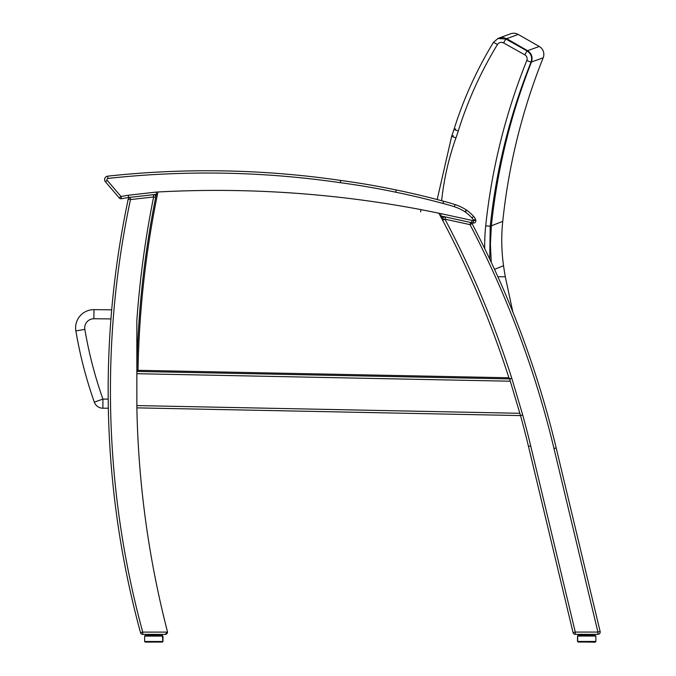 <?xml version="1.0" encoding="UTF-8"?>
<svg xmlns="http://www.w3.org/2000/svg" width="676" height="676" viewBox="0 0 676 676"><rect width="100%" height="100%" fill="white"/><g stroke="black" fill="none" stroke-linecap="round" stroke-linejoin="round"><path stroke-width="1.01" d="M340.636 180.441A920.873 920.873 0 0 0 107.661 176.166A3.414 3.414 0 0 0 105.431 181.785L107.163 180.298A1.141 1.141 0 0 1 107.906 178.43L107.661 176.166A920.873 920.873 0 0 1 340.636 180.441A9.109 9.109 0 0 0 340.746 180.458A9.109 9.109 0 0 1 340.636 180.441L340.374 182.706L340.746 180.458A760.838 760.838 0 0 1 396.128 189.956A9.109 9.109 0 0 0 396.153 189.956L395.68 192.187A819.785 819.785 0 0 1 442.983 203.442L443.617 201.254A9.109 9.109 0 0 1 443.515 201.228L442.991 203.442L443.515 201.228A822.067 822.067 0 0 0 396.153 189.956A9.109 9.109 0 0 0 396.153 189.956L395.992 190.725M105.431 181.785L119.289 197.975A2.281 2.281 0 0 0 121.435 198.736L121.021 196.496L119.289 197.975A2.281 2.281 0 0 0 121.435 198.736A291.238 291.238 0 0 1 128.575 197.502L156.477 194.35L156.283 192.077L128.271 195.246L128.575 197.502L130.206 197.324L130.46 199.581L153.621 196.961L153.359 194.696A2.281 2.281 0 0 1 155.86 196.547M519.836 413.298L136.873 405.583L136.873 407.865A970.381 970.381 0 0 0 167.42 631.536A2.281 2.281 0 0 1 165.4 634.367A2.281 2.281 0 0 0 167.487 632.102L165.214 634.375L142.72 634.375A2.281 2.281 0 0 1 140.524 632.702A922.41 922.41 0 0 1 128.237 199.107A922.41 922.41 0 0 0 111.692 309.828A2863.426 2863.426 0 0 0 93.956 309.65A18.218 18.218 0 0 0 75.864 330.902A428.685 428.685 0 0 0 94.319 402.127A9.109 9.109 0 0 0 102.913 408.211L102.913 399.102L94.319 402.127M102.913 408.211L108.329 408.211A922.41 922.41 0 0 0 140.524 632.702A922.41 922.41 0 0 1 128.237 199.107A2.281 2.281 0 0 1 130.206 197.324M575.276 634.341L597.914 634.341A2.281 2.281 0 0 0 598.108 634.333A2.281 2.281 0 0 1 597.914 634.341A2.281 2.281 0 0 0 598.108 634.333A2.281 2.281 0 0 1 597.914 634.341L597.914 632.068L575.276 632.068L575.276 634.341A2.281 2.281 0 0 1 573.062 632.592L575.276 632.068L530.702 445.881A972.654 972.654 0 0 0 522.709 414.963L520.52 415.588A970.381 970.381 0 0 1 528.488 446.413L573.062 632.592M599.925 633.15A2.281 2.281 0 0 1 598.108 634.333A2.281 2.281 0 0 0 600.136 631.536A2.281 2.281 0 0 1 599.925 633.15A2.281 2.281 0 0 0 600.136 631.536L597.914 632.068L553.982 448.509A968.1 968.1 0 0 0 470.031 224.635L470.521 222.412A2.281 2.281 0 0 1 472.051 223.579A2.281 2.281 0 0 0 470.521 222.412M472.051 223.579A970.381 970.381 0 0 1 556.196 447.977L600.136 631.536L556.196 447.977A970.381 970.381 0 0 0 472.051 223.579L470.031 224.635L444.977 219.168L445.459 216.945A2.281 2.281 0 0 0 445.23 216.903A2.281 2.281 0 0 1 445.459 216.945A2.281 2.281 0 0 0 444.994 216.895A2.281 2.281 0 0 1 445.23 216.903M581.554 635.381L581.859 634.249M595.666 641.642L595.083 642.2L586.624 642.031L595.083 642.2M581.639 635.381L578.141 635.313L577.684 635.871M162.857 641.499L144.639 641.499L145.205 642.065L162.291 642.065L162.857 641.499L162.409 635.516L162.975 636.082L162.975 641.499L162.409 642.065L145.323 642.065L162.409 642.065M442.983 203.442A192.77 192.77 0 0 1 454.365 206.746A45.267 45.267 0 0 1 465.08 211.858A6.836 6.836 0 0 1 465.333 212.027A43.594 43.594 0 0 1 471.975 217.9A6.836 6.836 0 0 1 473.361 220.156L475.49 219.362A9.109 9.109 0 0 0 473.648 216.362A9.109 9.109 0 0 1 475.49 219.362A11.906 11.906 0 0 1 475.76 220.173L473.58 220.807L473.006 223.012A2.281 2.281 0 0 0 475.76 220.173M465.333 212.027L466.66 210.177A45.867 45.867 0 0 1 473.648 216.362A45.867 45.867 0 0 0 466.66 210.177A45.867 45.867 0 0 1 473.648 216.362L471.975 217.9M466.66 210.177A9.109 9.109 0 0 0 466.322 209.949A47.54 47.54 0 0 0 455.066 204.575A195.043 195.043 0 0 0 443.617 201.254A9.109 9.109 0 0 1 443.515 201.228M441.124 213.667L440.651 215.897L473.006 223.012L471.552 222.641L472.085 220.427L441.124 213.667A1534.055 1534.055 0 0 0 421.021 209.636A1094.638 1094.638 0 0 0 156.283 192.077M475.059 222.539L475.059 222.539A2.281 2.281 0 0 1 473.006 223.012A2.281 2.281 0 0 0 473.217 223.055M136.856 371.42L510.464 378.94L508.893 377.774L138.014 370.304L136.856 371.42A968.674 968.674 0 0 1 156.3 194.367L153.359 194.696M155.691 197.384L153.621 196.961A972.654 972.654 0 0 0 153.435 197.882A972.654 972.654 0 0 0 136.839 320.669L136.873 407.865L520.52 415.588A970.381 970.381 0 0 1 528.488 446.413L530.702 445.881M167.487 632.102L142.72 632.102L140.524 632.702A922.41 922.41 0 0 1 128.237 199.107L130.46 199.581A920.129 920.129 0 0 0 142.72 632.102L142.72 634.375L165.214 634.375M444.994 216.895A2.281 2.281 0 0 0 442.873 218.297A2.281 2.281 0 0 1 444.994 216.895A2.281 2.281 0 0 0 442.873 218.297A968.674 968.674 0 0 0 441.715 216.126A968.674 968.674 0 0 1 443.693 219.844M442.957 220.232L444.977 219.168A972.654 972.654 0 0 1 511.791 378.256L510.194 378.746M510.464 378.94L509.611 378.923L520.52 415.588M581.639 635.482L581.926 634.341M595.877 636.048L595.877 641.456L595.303 642.031L578.225 642.031L577.659 641.456L577.659 636.048L595.877 636.048L595.303 635.482L578.225 635.482L577.659 636.048M148.627 635.516L148.906 634.375M162.291 635.516L145.205 635.516L144.639 636.082L162.857 636.082M441.631 200.721A275.107 272.318 -22.8 0 1 455.954 137.879A187.277 187.277 0 0 0 458.286 130.916A390.601 386.816 -23.9 0 1 497.409 44.582L493.514 42.216L498.094 38.414L493.531 42.225C476.766 69.712 463.575 98.831 453.942 129.555L453.968 129.555A3549.456 463.297 -90.3 0 1 455.607 128.905M497.409 44.582A4.597 4.555 -21.2 0 1 503.612 42.951L505.825 39.005L497.874 38.498M527.043 50.903L505.825 39.005A3639.339 475.025 -90.3 0 1 506.713 38.667L518.222 34.442L539.254 46.467L527.567 50.708A3627.213 473.445 89.7 0 0 527.043 50.903L524.83 54.849A4.597 4.555 -20.9 0 1 526.815 60.494L531.015 62.184C532.485 57.443 531.159 53.683 527.043 50.903M489.737 259.094L490.21 226.283C496.201 169.693 509.805 114.996 531.015 62.184A3615.899 471.966 -90.3 0 1 531.471 62.015L543.191 57.764A9.109 9.109 0 0 0 539.254 46.467M543.191 57.764A612.042 611.256 166 0 0 502.75 221.356L491.376 225.809A3452.501 450.638 89.7 0 0 490.21 226.283L485.714 225.809A188.359 186.593 156.3 0 0 484.726 248.65M497.874 276.763L505.302 276.729L512.847 311.991M494.502 269.327L503.552 265.744A314.137 314.137 0 0 0 505.302 276.729M455.954 137.879L451.686 136.358A3542.705 462.418 89.7 0 1 453.376 135.69M502.75 221.356A182.19 182.19 0 0 0 503.552 265.744M518.222 34.442A9.109 9.109 0 0 0 510.397 33.859M395.68 192.187A758.565 758.565 0 0 0 340.374 182.706A758.565 758.565 0 0 1 395.68 192.187A758.565 758.565 0 0 0 340.374 182.706A918.599 918.599 0 0 0 107.906 178.43M577.659 641.279L578.005 641.854M148.627 634.663L158.708 634.375M128.271 195.246A293.519 293.519 0 0 0 121.021 196.496L107.163 180.298M473.361 220.156A9.633 9.633 0 0 1 473.58 220.807L472.085 220.427M396.128 189.956A760.838 760.838 0 0 0 340.746 180.458M466.322 209.949L465.08 211.858M455.066 204.575L454.365 206.746M420.599 211.875L421.021 209.636M136.856 373.693L510.295 381.213M128.237 199.107A922.41 922.41 0 0 0 140.524 632.702M556.196 447.977L553.982 448.509M522.709 414.963L511.791 378.256M581.639 634.629L591.601 634.341M595.877 641.456L577.659 641.456M108.202 399.102L102.913 399.102A419.576 419.576 0 0 1 84.846 329.381A9.109 9.109 0 0 1 93.896 318.759A2854.317 2854.317 0 0 1 110.94 318.928M75.864 330.902L84.846 329.381M93.956 309.65L93.896 318.759M458.286 130.916L453.942 129.555L451.661 136.349L437.178 199.547M503.612 42.951L524.83 54.849M526.815 60.494A619.529 613.96 153.2 0 0 485.714 225.809M498.043 38.431L502.919 37.501L506.713 38.667L527.567 50.708C531.632 53.505 532.933 57.274 531.471 62.015C532.933 57.274 531.632 53.505 527.567 50.708M491.241 262.288L490.404 244.044L491.376 225.809C497.282 169.355 510.65 114.751 531.471 62.015M138.014 370.304A967.533 967.533 0 0 1 157.922 192.128M438.842 213.194A967.533 967.533 0 0 1 508.893 377.774M577.448 641.279L577.558 635.871M158.987 635.516L158.987 634.663M591.889 635.482L591.889 634.629M158.868 635.516L158.59 634.375M144.639 641.499L144.639 636.082M499.116 38.025L510.566 33.8"/></g></svg>
